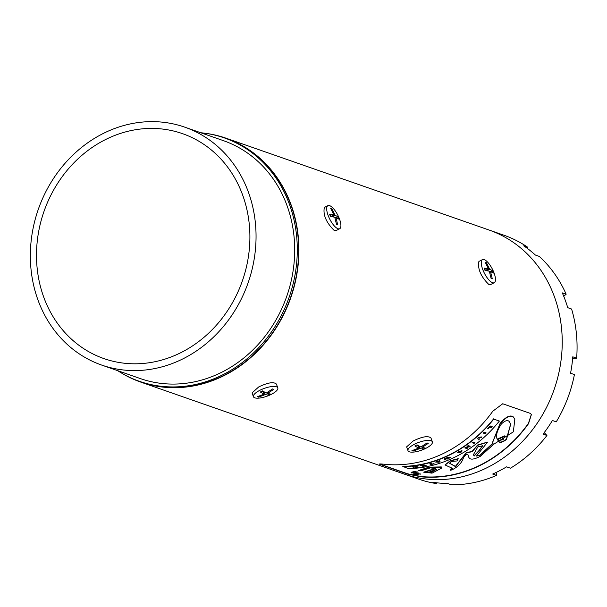<?xml version="1.0" encoding="UTF-8"?>
<svg xmlns="http://www.w3.org/2000/svg" width="607" height="607" viewBox="0 0 607 607"><rect width="100%" height="100%" fill="white"/><g stroke="black" fill="none" stroke-linecap="round" stroke-linejoin="round"><path stroke-width="0.91" d="M544.221 432.616L546.937 435.469L543.075 434.119A129.192 113.964 -70.8 0 0 552.393 420.492L556.255 421.842A129.192 113.964 -70.8 0 0 574.419 374.58L570.55 373.229A129.192 113.964 -70.8 0 0 572.788 356.81L576.65 358.16L572.667 358.221M576.65 358.16A129.192 113.964 -70.8 0 0 571.597 309.031L567.735 307.681A129.192 113.964 -70.8 0 0 562.287 292.87L566.156 294.22A129.192 113.964 -70.8 0 0 539.244 256.389L535.382 255.046A129.192 113.964 -70.8 0 0 523.712 245.805L527.582 247.155L527.134 248.233M496.223 472.413L496.534 475.38L492.672 474.037A129.192 113.964 -70.8 0 0 499.166 470.956A129.192 113.964 -70.8 0 0 506.564 466.851L510.434 468.202A129.192 113.964 -70.8 0 0 546.937 435.469M436.972 482.831L436.699 483.627L432.837 482.277A129.192 113.964 -70.8 0 0 447.594 483.468L451.464 484.811A129.192 113.964 -70.8 0 0 496.534 475.38M566.156 294.22L563.736 296.292M527.582 247.155A129.192 113.964 -70.8 0 0 503.947 235.228L225.796 138.115A129.192 113.964 -70.8 0 0 205.507 133.312M489.105 230.045A129.192 113.964 -70.8 0 1 562.234 342.598A129.192 113.964 -70.8 0 1 488.195 467.124A129.192 113.964 -70.8 0 1 403.943 473.984L418.777 479.166A129.192 113.964 -70.8 0 0 436.699 483.627M181.622 352.272A119.139 105.094 -70.8 0 0 249.902 237.701A119.139 105.094 -70.8 0 0 182.927 133.798A119.139 105.094 -70.8 0 0 43.977 211.471A119.139 105.094 -70.8 0 0 104.389 358.752A119.139 105.094 -70.8 0 0 181.622 352.272M267.452 393.48L270.684 394.08L268.514 395.195L265.282 394.588L258.521 397.145L257.345 396.69L264.113 394.155L260.32 392.016L262.497 390.908L266.283 393.04L272.49 388.958L273.666 389.413L267.452 393.48L267.126 392.577M264.113 394.155L263.157 391.523L262.057 391.143M258.521 397.145L258.263 396.432M265.282 394.588L264.379 392.107M264.189 391.993L263.461 392.365M268.514 395.195L267.953 393.639M267.27 392.957L266.761 392.782M271.375 394.322A12.959 4.143 -19.9 0 1 254.788 397.835A12.959 4.143 -19.9 0 1 253.43 396.72A12.959 4.143 -19.9 0 1 264.204 388.419A12.959 4.143 -19.9 0 1 277.801 387.903A12.959 4.143 -19.9 0 1 271.375 394.322M253.43 396.72L252.049 392.911L258.658 386.985C267.793 382.562 273.711 381.591 276.42 384.087L277.801 387.903M333.911 214.893L330.678 208.353L331.885 208.732L335.094 215.288L337.985 216.775L338.827 219.097L335.937 217.602L337.735 224.878L336.521 224.499L334.753 217.215L330.428 216.456L329.586 214.134L333.911 214.893L331.445 216.153L330.17 215.705M331.885 208.732L331.141 209.112M332.302 215.72L332.606 216.555L333.729 216.949M335.094 215.288L332.606 216.555M334.783 217.321L335.8 217.67M337.985 216.775L336.187 217.693M335.937 217.602L335.026 218.065M339.563 219.203A12.959 4.484 -117 0 1 339.692 228.733A12.959 4.484 -117 0 1 337.985 228.74A12.959 4.484 -117 0 1 328.85 217.207A12.959 4.484 -117 0 1 327.909 205.652A12.959 4.484 -117 0 1 339.563 219.203M339.692 228.733L336.111 230.561L334.336 230.599C326.247 222.625 322.916 214.916 324.328 207.48L327.909 205.652M422.032 447.442L425.264 448.049L423.087 449.157L419.854 448.558L413.101 451.107L411.925 450.652L418.686 448.118L414.9 445.978L417.07 444.87L420.856 447.01L427.062 442.928L428.238 443.383L422.032 447.442L421.706 446.54M418.686 448.118L417.73 445.492L416.637 445.106M413.101 451.107L412.843 450.394M419.854 448.558L418.951 446.069M418.762 445.963L418.033 446.335M423.087 449.157L422.525 447.609M421.842 446.927L421.334 446.752M425.955 448.292A12.959 4.143 -19.9 0 1 409.361 451.805A12.959 4.143 -19.9 0 1 408.003 450.69A12.959 4.143 -19.9 0 1 418.777 442.382A12.959 4.143 -19.9 0 1 432.374 441.866A12.959 4.143 -19.9 0 1 425.955 448.292M408.003 450.69L406.622 446.873L413.23 440.955C422.366 436.524 428.284 435.56 430.993 438.057L432.374 441.866M488.483 268.863L485.251 262.323L486.457 262.702L489.667 269.25L492.558 270.745L493.4 273.059L490.509 271.572L492.307 278.841L491.101 278.461L489.325 271.185L485.001 270.426L484.158 268.104L488.483 268.863L486.017 270.123L484.743 269.675M486.457 262.702L485.714 263.081M486.875 269.683L487.178 270.525L488.301 270.919M489.667 269.25L487.178 270.525M489.356 271.283L490.373 271.64M492.558 270.745L490.76 271.663M490.509 271.572L489.599 272.035M494.136 273.173A12.959 4.484 -117 0 1 494.265 282.703A12.959 4.484 -117 0 1 492.558 282.703A12.959 4.484 -117 0 1 483.422 271.177A12.959 4.484 -117 0 1 482.482 259.621A12.959 4.484 -117 0 1 494.136 273.173M494.265 282.703L490.684 284.531L488.908 284.569C480.82 276.587 477.489 268.886 478.9 261.45L482.482 259.621M450.022 457.579A128.904 113.706 109.2 0 1 449.514 457.815L447.496 457.67L448.232 458.68A129.192 113.964 109.2 0 1 447.336 459.059L445.227 458.649L445.925 459.651A129.192 113.964 109.2 0 1 444.931 460.053L444.074 458.884A129.192 113.964 -70.8 0 0 445.06 458.475L446.995 458.611L446.532 457.845M445.743 459.431A128.904 113.706 109.2 0 1 444.832 459.795L444.149 458.854M448.042 458.46A128.904 113.706 109.2 0 1 447.245 458.801L445.644 458.687M446.995 458.611L446.79 458.217M446.881 458.475L446.464 457.875L447.442 457.443L450.614 457.61A129.192 113.964 109.2 0 1 449.605 458.073L449.514 457.815M449.605 458.073L447.594 457.928M445.735 458.945L445.318 458.907M531.337 414.406L528.424 423.367A128.904 113.706 109.2 0 1 421.205 476.556L407.623 473.794L379.557 463.976M467.944 454.696L468.779 457.215M452.519 468.354L450.174 469.378L450.523 470.25L452.048 469.864C458.247 466.662 462.064 462.587 463.49 457.648C465.941 454.385 467.458 453.49 468.043 454.954L468.073 455.038M468.043 454.954L468.832 457.344C470.008 460.03 473.885 459.658 480.463 456.229L493.787 444.218L513.34 431.843L514.819 419.437L513.651 417.411C510.586 414.801 506.117 416.857 500.236 423.595L492.618 442.45L493.074 443.383L479.811 455.516L476.427 456.062L487.482 442.222L477.656 445.31L472.185 451.661L466.328 452.959L455.493 466.631L449.552 463.262L451.304 461.479L457.063 460.948L458.209 458.672L450.273 460.728L445.075 464.863M487.421 442.086L477.565 445.045L472.094 451.403L466.229 452.701L455.402 466.373L449.514 463.126M492.975 443.11L479.72 455.258L476.389 455.925M514.766 419.293L513.545 417.115C510.479 414.505 506.01 416.569 500.13 423.314L492.573 442.313M493.65 418.815A128.904 113.706 109.2 0 1 402.79 466.411L408.503 468.657A129.192 113.964 -70.8 0 0 499.364 421.061L493.757 419.103A129.192 113.964 109.2 0 1 402.889 466.7M441.911 467.792L441.289 466.912L428.99 467.17L418.564 470.501L421.121 470.728L430.371 467.883L435.834 468.543L423.936 472.519L423.845 472.087L435.735 468.278M411.576 472.936L411.098 472.284L411.463 472.641L411.098 472.284L414.642 471.487L418.109 472.254L414.74 471.776L411.212 472.58L411.576 472.936L415.074 472.732L417.851 471.851M413.739 474.545L413.276 473.915L413.633 474.242L413.276 473.915L416.888 473.323L420.378 474.158L416.994 473.619L413.382 474.219L413.739 474.545L417.297 474.492L420.127 473.748M458.3 458.93L450.371 460.986L445.106 464.992L452.541 468.384L452.23 468.999L450.265 469.643M423.845 472.087L432.032 473.157L441.964 467.929L441.38 467.178L429.088 467.436L418.564 470.501M380.035 464.158L380.149 464.476C378.457 463.824 380.278 463.801 385.604 464.385A129.192 113.964 -70.8 0 0 445.743 452.306A129.192 113.964 -70.8 0 0 492.823 411.189L502.717 403.761L530.306 413.397L531.398 414.558L528.538 423.656A129.192 113.964 109.2 0 1 481.45 464.772A129.192 113.964 109.2 0 1 421.311 476.852L407.737 474.113L379.329 464.082M499.364 421.061L493.757 419.103M436.319 469.348L430.864 472.436L427.836 472.284M436.479 469.302L430.962 472.716L427.935 472.557L436.479 469.302M504.925 436.069L497.497 439.703C495.441 436.304 496.754 431.038 501.428 423.906C505.532 420.15 508.287 419.612 509.69 422.297L510.73 424.172L506.496 439.498C501.981 442.799 499.174 443.209 498.081 440.743L503.15 439.62L504.827 435.796L497.254 439.089M510.677 424.027L506.397 439.225C501.936 442.533 499.129 442.943 497.983 440.47M485.304 433.77L483.301 433.064A129.192 113.964 -70.8 0 0 484.158 432.23L486.169 432.928A129.192 113.964 109.2 0 1 485.304 433.77L483.476 432.897M485.896 432.837A128.904 113.706 109.2 0 1 485.205 433.497M474.697 442.602A128.904 113.706 109.2 0 1 473.991 443.148L472.284 442.549M474.082 443.406L472.079 442.708A129.192 113.964 -70.8 0 0 472.99 442.002L474.993 442.7A129.192 113.964 109.2 0 1 474.082 443.406L473.991 443.148M430.5 464.734L430.12 464.598A129.192 113.964 -70.8 0 0 431.402 464.272L429.771 463.702A129.192 113.964 -70.8 0 0 430.841 463.414L432.465 463.983A129.192 113.964 -70.8 0 0 433.732 463.627L434.111 463.756A129.192 113.964 109.2 0 1 430.5 464.734L430.424 464.522M432.381 463.953A128.904 113.706 109.2 0 1 431.38 464.218M431.402 464.272L430.151 463.604M491.928 426.554A128.904 113.706 109.2 0 1 491.26 427.29L489.629 426.721A128.904 113.706 109.2 0 1 487.982 428.489L487.816 428.519M491.359 427.571L489.728 427.002A129.192 113.964 109.2 0 1 488.089 428.762L487.489 428.853A129.192 113.964 -70.8 0 0 490.183 425.947L492.194 426.653A129.192 113.964 109.2 0 1 491.359 427.571L491.26 427.29M422.738 466.396L422.609 466.214A129.192 113.964 -70.8 0 0 424.817 465.797L424.43 465.668A129.192 113.964 109.2 0 1 422.426 466.047L422.047 465.91A129.192 113.964 -70.8 0 0 424.05 465.531L423.565 465.364A129.192 113.964 109.2 0 1 421.281 465.797L420.613 465.713A129.192 113.964 -70.8 0 0 424.232 465.015L426.243 465.721A129.192 113.964 109.2 0 1 422.738 466.396L422.669 466.206M425.727 465.539A128.904 113.706 109.2 0 1 424.786 465.728M424.817 465.797L424.331 465.394A128.904 113.706 109.2 0 1 424.02 465.455M424.05 465.531L423.61 465.144M479.105 437.67L478.635 437.685L479.386 439.127A129.192 113.964 109.2 0 1 478.498 439.878L477.671 438.171A129.192 113.964 -70.8 0 0 478.695 437.283L481.92 436.911A129.192 113.964 109.2 0 1 480.994 437.73L478.733 437.951M481.465 436.964A128.904 113.706 109.2 0 1 480.896 437.465M479.264 438.884A128.904 113.706 109.2 0 1 478.399 439.612L477.694 438.155M480.994 437.73L479.204 437.935M461.851 450.447L461.062 451.866L458.74 452.64M461.942 450.705L461.153 452.124L458.831 452.898L460.789 451.995L460.963 451.274L459.4 451.57L459.12 452.207A129.192 113.964 -70.8 0 0 459.954 451.722L460.273 451.858A129.192 113.964 109.2 0 1 458.535 452.852L457.67 452.549L459.036 451.449L462.253 450.948M460.789 451.995L460.872 451.016L460.698 451.737L460.872 451.016L459.309 451.312L458.778 452.086M458.535 452.852L457.807 452.374M459.12 452.207A128.904 113.706 109.2 0 1 458.444 452.594M440.014 461.593A128.904 113.706 109.2 0 1 438.869 461.988L436.114 461.828M439.066 461.881L438.793 461.434A129.192 113.964 109.2 0 1 437.768 461.783L439.066 461.881L438.702 461.168A128.904 113.706 109.2 0 1 438.671 461.183M438.96 462.246L435.447 462.041A129.192 113.964 -70.8 0 0 436.494 461.699L437.154 461.745A129.192 113.964 -70.8 0 0 438.686 461.214L438.603 460.979A129.192 113.964 -70.8 0 0 439.612 460.614L440.121 461.851A129.192 113.964 109.2 0 1 438.96 462.246L438.869 461.988M416.288 466.381L418.291 467.087A129.192 113.964 109.2 0 1 415.628 467.405L413.39 466.73L415.203 466.935A129.192 113.964 -70.8 0 0 416.068 466.836L415.18 466.525A129.192 113.964 -70.8 0 0 416.288 466.381M417.699 466.874A128.904 113.706 109.2 0 1 416.789 466.988M415.529 467.132L413.989 466.798M413.511 467.261L412.214 466.851A129.192 113.964 -70.8 0 0 413.42 466.73M416.068 466.836L415.689 466.464M416.827 467.094L416.432 466.958A129.192 113.964 109.2 0 1 415.309 467.087L415.651 467.231A129.192 113.964 -70.8 0 0 416.827 467.094L416.334 466.684A128.904 113.706 109.2 0 1 416.03 466.722M415.256 466.927L414.847 467.231M415.211 466.813L414.748 466.958L415.211 466.813M469.871 446.175A128.904 113.706 109.2 0 1 469.097 446.714L466.373 447.283L467.716 447.981A129.192 113.964 109.2 0 1 466.813 448.581L464.803 447.883A129.192 113.964 -70.8 0 0 465.797 447.222L468.558 446.653L467.496 446.054M467.405 447.867A128.904 113.706 109.2 0 1 466.715 448.323L465.03 447.731M468.558 446.653L467.276 446.206A129.192 113.964 -70.8 0 0 468.172 445.576L470.182 446.282A129.192 113.964 109.2 0 1 469.188 446.972L469.097 446.714M469.188 446.972L466.775 447.222M466.874 447.48L466.472 447.541M474.15 456.069L473.46 454.62L477.853 446.843L482.694 445.796L478.809 451.168L474.15 456.069L473.369 454.362M473.604 455.182L473.46 454.62M482.633 445.675L478.711 450.91L474.059 455.811M121.764 373.184A129.192 113.964 -70.8 0 0 140.627 382.053A129.192 113.964 -70.8 0 0 224.886 375.194A129.192 113.964 -70.8 0 0 298.925 250.668A129.192 113.964 -70.8 0 0 225.796 138.115M183.838 358.388A126.006 111.149 -70.8 0 0 256.055 236.927A126.006 111.149 -70.8 0 0 184.733 127.151A126.006 111.149 -70.8 0 0 38.256 209.476A126.006 111.149 -70.8 0 0 101.665 365.073A126.006 111.149 -70.8 0 0 183.838 358.388M117.675 370.665A128.904 113.706 -70.8 0 0 139.352 381.302L140.725 381.78A128.904 113.706 -70.8 0 0 224.787 374.936A128.904 113.706 -70.8 0 0 298.667 250.683A128.904 113.706 -70.8 0 0 225.698 138.388L224.332 137.91A128.904 113.706 -70.8 0 0 200.742 132.743M139.352 381.302A128.904 113.706 -70.8 0 0 223.414 374.458A128.904 113.706 -70.8 0 0 297.293 250.205A128.904 113.706 -70.8 0 0 224.332 137.91M101.665 365.073L140.308 378.571A126.006 111.149 -70.8 0 0 222.481 371.879A126.006 111.149 -70.8 0 0 294.699 250.418A126.006 111.149 -70.8 0 0 223.376 140.642L184.733 127.151M403.936 473.984L140.627 382.053"/></g></svg>
